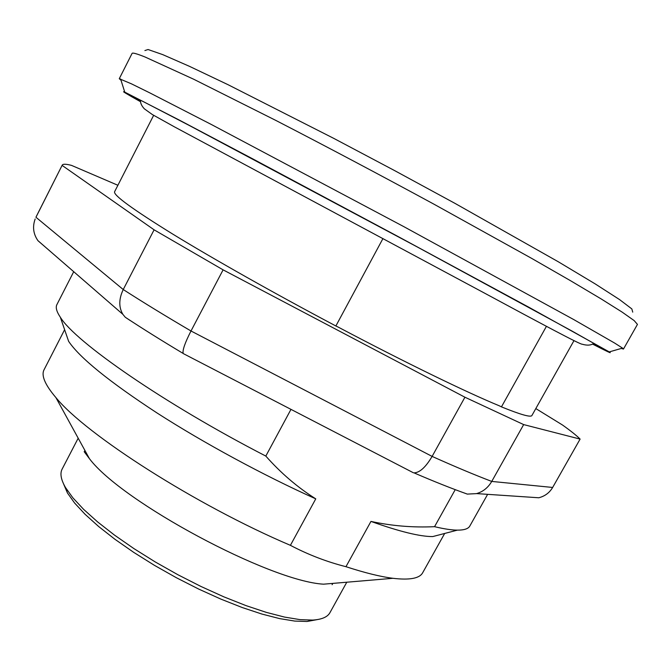 <?xml version="1.0" encoding="UTF-8"?>
<svg xmlns="http://www.w3.org/2000/svg" width="671" height="671" viewBox="0 0 671 671"><rect width="100%" height="100%" fill="white"/><g stroke="black" fill="none" stroke-linecap="round" stroke-linejoin="round"><path stroke-width="1.01" d="M144.894 50.56L148.065 49.52L162.726 54.619L189.49 66.345L228.09 84.722L333.839 138.419L394.59 170.585L454.997 203.38L558.238 261.74L594.909 283.724L619.484 299.534L631.847 308.92L632.736 312.132M623.468 349.054L637.45 324.395L634.187 320.612L622.16 312.124L600.931 298.788L570.501 280.696L531.541 258.31L434.078 204.252C379.115 174.443 326.45 146.538 276.075 120.545L193.634 79.203L145.045 56.993C136.775 53.688 132.447 52.497 132.078 53.412L119.27 78.708L131.424 83.825L149.742 92.85L211.407 124.521L403.732 226.597L573.789 319.597L614.67 343.082L622.52 348.098L623.468 349.054L621.279 348.459M120.981 80.201L119.27 78.708M592.577 344.106C607.138 351.562 612.698 354.162 609.251 351.906L529.083 307.368L397.089 236.007L252.875 158.943L178.989 119.924L124.764 92.128C120.973 90.51 126.215 93.697 140.491 101.698M592.761 344.005L602.793 348.819L600.998 347.435L571.944 331.013L417.194 246.92L189.079 125.36L142.73 101.304L130.912 95.802L140.474 101.497M316.905 619.668L307.058 621.48L294.77 621.078L279.622 618.603L261.942 614.066L242.164 607.515L220.868 599.102L198.675 589.063L176.297 577.689L154.439 565.343L133.797 552.418L115.001 539.333L98.612 526.483L85.041 514.271L74.598 503.015L67.461 493.009L63.519 483.808M78.188 438.197L62.151 469.054C59.828 473.474 60.944 479.631 65.498 487.532L72.845 497.798L83.598 509.339L97.597 521.904L114.531 535.131L133.948 548.626L155.286 561.971L177.882 574.728L201.015 586.488L223.938 596.88L245.93 605.586L266.312 612.371L284.521 617.077L300.096 619.643L312.686 620.088C321.795 619.509 327.557 617.026 329.956 612.648L346.781 582.21M290.979 409.36L265.817 456.079C280.83 473.072 297.479 487.331 315.764 498.855L290.409 545.338C308.325 554.741 326.844 561.862 345.959 566.693C364.915 572.858 380.574 576.725 392.946 578.301L323.548 584.181C269.591 581.161 121.778 501.9 89.402 458.637L84.177 451.684M538.704 497.79C544.81 496.255 549.465 492.816 552.652 487.456L580.105 439.094L523.657 424.592L464.928 397.224L432.116 456.406C454.93 466.647 474.808 474.984 491.742 481.426L523.657 424.592M459.71 491.331L467.301 494.099L476.46 493.63C482.952 491.784 488.052 487.716 491.742 481.426L552.652 487.456M35.177 218.964L35.16 219.006C32.351 226.79 33.298 234.036 38.004 240.738L45.662 247.356M183.149 353.449C182.386 350.228 185.003 342.738 191 330.988L223.099 269.851L154.095 229.817L123.238 289.536C118.767 299.014 118.658 307.31 122.927 314.414L125.276 317.249L130.073 320.436M184.231 354.07L183.2 353.542M411.013 471.537L413.403 472.778M413.982 472.862C419.669 472.728 425.708 467.242 432.116 456.406L191 330.988C165.863 316.242 143.275 302.428 123.238 289.536L35.949 217.261L62.235 165.108C62.965 163.875 66.052 163.967 71.503 165.385L117.895 185.28M464.928 397.224L223.099 269.851M154.095 229.817L62.135 165.418M535.81 408.572L562.524 425.028C570.753 430.883 576.615 435.571 580.105 439.094M573.948 340.692L531.944 415.458C530.962 417.588 520.797 414.728 501.455 406.869L499.199 405.762C466.714 392.392 405.527 362.692 338.503 327.255L335.877 325.98C274.699 293.588 213.462 259.014 172.841 234.145C132.388 209.117 112.98 194.967 114.615 191.688L153.651 115.328M73.718 271.696L56.901 304.592C55.425 307.393 56.574 311.612 60.348 317.249C75.152 341.799 164.059 403.632 265.817 456.079M315.764 498.855C263.762 475.496 203.791 443.036 156.972 412.933C109.214 381.698 79.765 357.844 68.635 341.354L60.348 317.249M64.626 329.679L44.085 369.704C41.032 375.408 44.965 384.701 55.903 397.576C85.821 434.481 196.259 505.33 290.409 545.338M392.946 578.301C409.721 580.281 419.635 578.419 422.696 572.715L444.672 533.462M345.959 566.693L370.954 521.417C391.872 525.947 413.076 527.691 434.556 526.676C444.051 528.941 451.667 530.09 457.387 530.14C464.173 530.165 468.316 528.79 469.834 526.014L487.632 494.342M457.387 530.14L432.728 536.574C420.172 536.657 399.58 531.608 370.954 521.417M434.556 526.676L455.232 489.654M382.94 238.582L335.877 325.98M501.455 406.869L546.429 326.332M609.251 351.906L622.52 348.098M124.764 92.128L120.595 78.968M593.902 343.292C591.042 345.372 587.159 345.674 582.243 344.215C580.969 344.928 541.43 323.825 484.345 293.026L174.46 126.869L152.342 114.548L144.357 108.828C141.615 105.917 140.314 103.024 140.432 100.147M332.111 584.693L332.833 583.393M84.236 451.784L84.923 450.467M307.058 621.48L312.686 620.088M67.461 493.009L65.506 487.549M538.578 497.756L476.888 493.621M122.55 314.062L38.213 240.889M125.678 317.509C142.856 328.832 161.854 340.709 182.663 353.147M412.967 472.552L183.669 353.785M466.915 493.948C451.415 488.421 433.944 481.468 414.502 473.08M36.15 216.75L62.235 165.108M89.402 458.637L55.903 397.576"/></g></svg>
